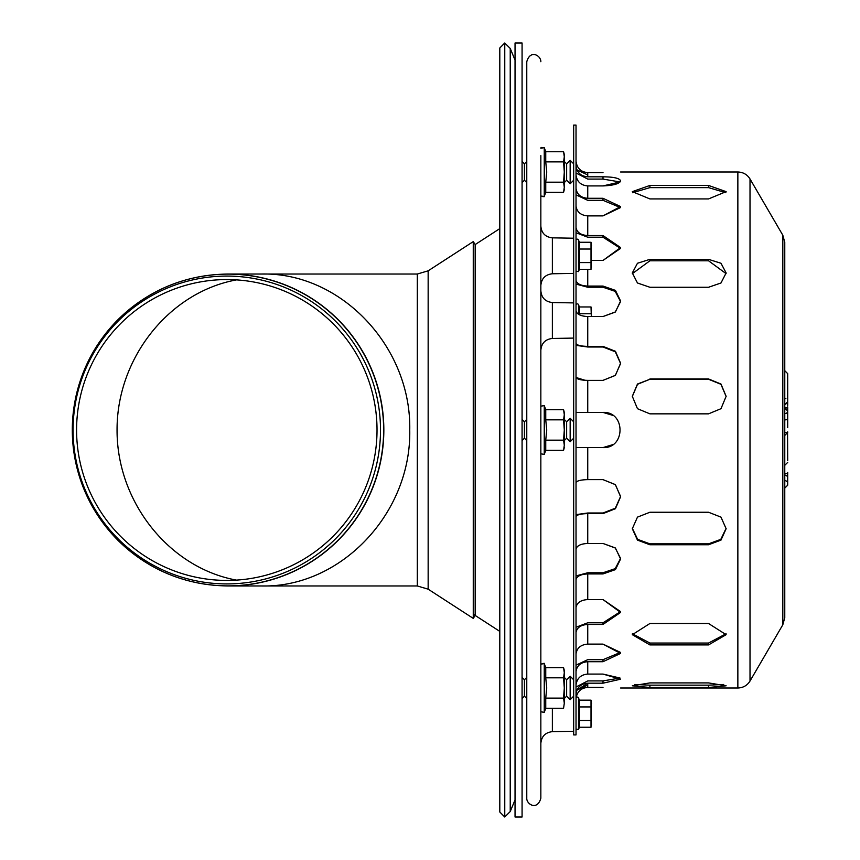 <?xml version="1.0" encoding="UTF-8"?>
<svg xmlns="http://www.w3.org/2000/svg" width="860" height="860" viewBox="0 0 860 860"><rect width="100%" height="100%" fill="white"/><g stroke="black" fill="none" stroke-linecap="round" stroke-linejoin="round"><path stroke-width="1.29" d="M573.674 180.245L570.159 183.76L570.159 160.304L573.674 163.83L573.674 176.139M570.159 183.76L566.643 180.245L566.643 163.83L570.159 160.304M526.771 182.589L524.428 180.245L524.428 163.83L526.771 161.476M570.159 441.728L570.159 418.272L573.674 421.787L573.674 438.213L570.159 441.728L566.643 438.213L566.643 421.787L570.159 418.272M564.3 440.556L566.643 438.213M522.074 440.556L524.428 438.213L524.428 421.787L526.771 419.443M524.428 438.213L526.771 440.556M573.674 696.17L570.159 699.696L570.159 676.239L573.674 679.755M570.159 699.696L566.643 696.17L566.643 679.755L570.159 676.239M526.771 698.524L524.428 696.17L524.428 679.755L526.771 677.411M380.507 430A153.918 153.714 -90 0 0 149.941 296.7A153.918 153.714 -90 0 0 149.941 563.3A153.918 153.714 -90 0 0 380.507 430M377.024 430A150.414 150.21 -90 0 0 151.704 299.731A150.414 150.21 -90 0 0 151.704 560.268A150.414 150.21 -90 0 0 377.024 430M409.747 430C411.402 513.377 340.85 587.724 261.73 585.972C340.85 587.724 411.402 513.377 409.747 430C411.402 346.623 340.85 272.276 261.73 274.028C340.85 272.276 411.402 346.623 409.747 430M236.435 279.898C169.183 292.196 116.799 358.061 117.057 430C116.799 501.939 169.183 567.804 236.435 580.102C169.183 567.804 116.799 501.939 117.057 430C116.799 358.061 169.183 292.196 236.435 279.898M499.8 430L499.8 812.023L504.766 817L504.766 43L499.8 47.977L499.8 430M473.258 430L473.258 241.606L428.151 270.825L428.151 589.175L473.258 618.394L473.258 430M473.258 618.394L475.171 615.438L475.171 244.562L499.8 228.609M522.074 817L522.074 43L515.043 43L515.043 817L522.074 817M540.843 677.97L540.843 671.553M573.674 273.394L552.367 273.77C545.347 274.555 541.51 278.468 540.843 285.498L540.843 250.099M540.843 61.759C541.166 55.782 530.298 48.998 526.771 61.759L526.771 798.241C526.449 804.186 537.274 811.034 540.843 798.241L540.843 155.617M540.843 188.447L540.843 202.487M552.367 273.77L552.367 237.844C545.347 237.059 541.51 233.146 540.843 226.115L540.843 246.422M540.843 723.077L540.843 743.384C541.51 736.353 545.347 732.451 552.367 731.656L552.367 708.274M526.771 250.099L526.771 246.422M563.569 708.274L545.745 708.274L545.745 698.126L563.569 698.126L564.3 703.2L563.569 708.274L564.3 703.2L564.3 687.968L563.569 698.126M563.569 677.809L564.3 687.968L564.3 670.37L563.569 667.65L564.3 672.735L563.569 677.809L545.745 677.809L546.734 687.968L545.745 698.126M545.745 677.809L545.745 667.65L544.251 663.554L544.251 712.37L540.843 711.768M564.3 670.37L563.569 667.65L545.745 667.65M563.569 450.317L564.3 445.233L563.569 450.317L545.745 450.317L545.745 440.159L563.569 440.159L564.3 445.233L563.569 450.317L564.3 447.587M563.569 419.841L564.3 430L564.3 412.413L563.569 409.683L564.3 414.767L563.569 419.841L545.745 419.841L546.734 430L545.745 440.159M545.745 419.841L545.745 409.683L544.251 405.587L544.251 454.413L540.843 453.811L544.251 454.413L545.745 450.317M564.3 412.413L563.569 409.683L545.745 409.683M564.3 445.233L564.3 430L563.569 440.159M563.569 192.35L564.3 187.265L563.569 192.35L545.745 192.35L545.745 182.191L563.569 182.191L564.3 187.265L563.569 192.35L564.3 189.63M563.569 161.874L564.3 172.032L564.3 154.445L563.569 151.725L564.3 156.799L563.569 161.874L545.745 161.874L546.734 172.032L545.745 182.191M545.745 161.874L545.745 151.725L544.251 147.63L544.251 196.446L540.854 196.058M564.3 154.445L563.569 151.725L545.745 151.725L544.251 147.63L540.843 148.232M564.3 187.265L564.3 172.032L563.569 182.191M649.902 682.904L708.543 682.904L726.13 685.796L708.543 687.495L649.902 687.495L632.315 685.796L649.902 682.904M634.745 684.474L649.902 685.162L708.543 685.162L723.712 684.474M649.902 512.248L708.543 512.248L720.981 517.129L726.13 528.728L720.981 540.112L708.543 544.756L649.902 544.756L637.464 540.112L632.315 528.728L637.464 517.129L649.902 512.248M632.326 528.287L637.636 539.36L649.902 543.853L708.543 543.853L720.809 539.36L726.13 528.287M726.109 273.652L708.543 260.784L649.902 260.784L632.337 273.652M649.902 259.354L708.543 259.354L720.981 263.257L726.13 272.942L720.981 282.994L708.543 287.262L649.902 287.262L637.464 282.994L632.315 272.942L637.464 263.257L649.902 259.354L649.902 260.784M726.13 396.481L720.927 384.28L708.543 379.271L649.902 379.271L637.518 384.28L632.315 396.481M649.902 378.959L708.543 378.959L720.981 384.033L726.13 396.32L720.981 408.693L708.543 413.843L649.902 413.843L637.464 408.693L632.315 396.32L637.464 384.033L649.902 379.271M649.902 623.5L708.543 623.5L726.13 634.68L708.543 644.914L649.902 644.914L632.315 634.68L649.902 623.5M632.38 633.755L649.902 643.054L708.543 643.054L726.066 633.755M725.904 192.737L708.543 187.63L649.902 187.63L632.541 192.737M649.902 185.459L708.543 185.459L726.13 191.64L708.543 198.929L649.902 198.929L632.315 191.64L649.902 185.459L649.902 187.63M576.039 310.954C577.006 314.373 580.909 316.233 587.745 316.534C580.909 316.233 577.006 314.373 576.039 310.954L576.039 310.954M576.028 280.199L576.039 280.489C577.006 283.908 580.909 285.767 587.745 286.068L603 286.068L603 287.24L615.19 291.357L620.576 301.591L615.19 291.357L603 287.24L587.745 287.24L576.028 284.09M603 286.068L615.438 290.379L620.587 301L615.438 311.922L603 316.534L615.19 312.137L620.576 301.591M576.039 206.217C577.006 212.141 580.909 215.355 587.745 215.881C580.909 215.355 577.006 212.141 576.039 206.217L576.039 206.217M576.028 188.114L576.039 188.63C577.006 194.543 580.909 197.768 587.745 198.294L603 198.294L603 200.326L620.468 207.593L603 200.326L587.745 200.326L576.028 194.865M603 198.294L620.587 206.561L603 215.881L620.468 207.593M576.039 161.444C577.006 168.28 580.909 171.989 587.745 172.602C580.909 171.989 577.006 168.28 576.039 161.444L576.028 160.841L576.039 161.444M587.745 174.956L576.952 169.893L587.745 174.956M603 172.602C625.693 171.946 625.693 171.946 603 172.602C625.693 171.946 625.693 171.946 603 172.602L587.745 172.602L587.745 176.816L603 176.816C613.674 176.891 619.544 178.224 620.587 180.793C619.544 183.75 613.674 185.459 603 185.921L587.745 185.921C580.909 185.341 577.006 181.75 576.039 175.15L576.028 174.569L576.039 175.15C577.006 181.75 580.909 185.341 587.745 185.921L587.745 198.294M603 215.881L587.745 215.881L587.745 235.554L603 235.554L620.587 247.562L603 260.429L591.508 260.429M603 316.534L587.745 316.534L587.745 346.387L603 346.387L615.438 351.288L620.587 363.221L615.438 375.315L603 380.367L587.745 380.367C580.909 380.217 577.006 379.249 576.039 377.486L584.993 380.281M576.028 412.424L603 412.413C625.693 411.327 625.693 448.673 603 447.587L612.718 444.663M576.039 447.587L603 447.587M612.718 415.337L603 412.413M576.028 514.635L587.745 513.001L603 513.001L615.319 508.206L620.587 496.467L615.319 484.578L603 479.633L615.438 484.685L620.587 496.779L615.438 508.712L603 513.613L587.745 513.613L587.745 543.466C580.909 543.767 577.006 545.627 576.039 549.045L576.039 549.045C577.006 545.627 580.909 543.767 587.745 543.466L603 543.466L615.438 548.078L620.587 559L615.438 569.621L603 573.932L587.745 573.932C580.909 574.233 577.006 576.092 576.039 579.511L576.028 579.801M576.028 575.91L587.745 572.76L603 572.76L615.19 568.643L620.576 558.409L615.19 547.863L603 543.466M576.028 627.241L587.745 622.79L603 622.79L620.544 611.6L603 599.571L620.587 612.438L603 624.446L587.745 624.446L587.745 644.118C580.909 644.645 577.006 647.859 576.039 653.783L576.039 653.783C577.006 647.859 580.909 644.645 587.745 644.118L603 644.118L620.587 653.439L603 661.705L587.745 661.705C580.909 662.232 577.006 665.457 576.039 671.37L576.028 671.886M576.028 665.135L587.745 659.674L603 659.674L620.468 652.407L603 644.118M576.952 690.107L587.745 685.044L576.952 690.107L587.745 683.184L587.745 687.398C580.909 688.011 577.006 691.72 576.039 698.557L576.028 699.159L576.039 698.557C577.006 691.72 580.909 688.011 587.745 687.398L603 687.398C625.693 688.054 625.693 688.054 603 687.398C625.693 688.054 625.693 688.054 603 687.398M576.039 698.557L576.028 699.159M576.039 482.514C577.006 480.751 580.909 479.783 587.745 479.633C580.909 479.783 577.006 480.751 576.039 482.514L576.028 482.686M576.039 607.461C577.006 602.624 580.909 600 587.745 599.571C580.909 600 577.006 602.624 576.039 607.461L576.028 607.891M576.039 684.85C577.006 678.25 580.909 674.659 587.745 674.079C580.909 674.659 577.006 678.25 576.039 684.85L576.028 685.431M576.028 687L587.745 680.916L603 680.916L620.028 678.035L603 674.079L620.587 679.207L603 683.184L587.745 683.184C580.909 683.764 577.006 687.355 576.039 693.955L576.028 694.536M587.745 661.705L587.745 674.079L603 674.079M587.745 573.932L587.745 599.571L603 599.571M587.745 624.446C580.909 624.876 577.006 627.51 576.039 632.337L576.028 632.756M587.745 447.587L587.745 479.633L603 479.633M587.745 513.613C580.909 513.764 577.006 514.731 576.039 516.494L576.028 516.645M576.028 343.355L576.039 343.505C577.006 345.269 580.909 346.236 587.745 346.387M603 346.387L603 346.999L615.319 351.794L620.587 363.533L615.319 351.794L603 346.999L587.745 346.999L576.028 345.365M576.028 227.244L576.039 227.663C577.006 232.49 580.909 235.124 587.745 235.554M603 235.554L603 237.209L620.544 248.4L603 237.209L587.745 237.209L576.028 232.759M576.028 165.464L576.039 166.044C577.006 172.645 580.909 176.236 587.745 176.816M603 176.816L603 179.084L620.028 181.965L603 179.084L587.745 179.084L576.028 173M576.028 174.569L576.039 175.15M603 185.921L620.028 181.965M603 260.429L620.544 248.4M586.036 380.335L587.745 380.367L587.745 412.413M603 380.367L615.319 375.422L620.587 363.533M576.028 135.482L576.028 125.087L573.674 125.087L573.674 734.913L576.028 734.913L576.028 135.482M782.815 235.221L782.815 624.779L784.771 617.641L784.771 242.359L782.815 235.221L750.017 178.977C747.2 174.505 743.147 172.172 737.858 172L620.587 172M787.695 416.885L787.695 427.667M787.695 425.657L787.695 406.844M786.932 403.781A2.935 2.397 180 0 1 787.695 405.404L787.695 373.648L784.771 370.714M784.771 408.07L787.695 410.994L787.695 412.757M787.695 375.411L787.695 400.04M787.695 485.158L787.695 472.892A2.935 0.763 180 0 1 784.771 473.645M787.695 472.441L787.695 479.622M787.695 460.637L787.567 433.386M591.013 249.034L579.35 249.034L579.35 269.352L591.013 269.352L591.013 242.262L591.422 267.32M579.35 262.579L591.013 262.579M579.35 249.034L579.35 242.262L591.013 242.262L591.508 245.648M579.35 242.262L578.522 240.004A1.29 1.29 0 0 0 576.028 240.445M591.013 706.931L579.35 706.931L579.35 727.237L591.013 727.237L591.013 700.158L591.422 725.206M579.35 720.465L591.013 720.465M579.35 706.931L579.35 700.158L591.013 700.158L591.508 703.544M579.35 700.158L578.522 697.89A1.29 1.29 0 0 0 576.028 698.331M591.508 316.534L591.013 306.956L591.325 316.534M591.508 310.342L591.013 306.956L579.35 306.956L579.35 313.728L591.013 313.728M579.35 306.956L578.522 304.698A1.29 1.29 0 0 0 576.028 305.139M383.635 430A155.886 155.671 -90 0 0 150.135 295.002A155.886 155.671 -90 0 0 150.135 564.999A155.886 155.671 -90 0 0 383.635 430M383.839 430A155.972 155.757 -90 0 0 228.072 274.028C184.653 274.695 147.522 290.336 116.691 320.941C96.083 342.28 82.495 367.424 75.949 396.374C65.478 451.468 79.453 499.423 117.863 540.241C148.554 570.094 185.287 585.337 228.072 585.972A155.972 155.757 -90 0 0 383.839 430M504.766 43L510.227 48.461L510.227 811.539L504.766 817M428.151 589.175L417.304 585.972L417.304 274.028L428.151 270.825M573.674 338.087L552.367 338.464L552.367 302.537C545.347 301.742 541.51 297.839 540.843 290.809M649.902 685.162L649.902 687.495M708.543 685.162L708.543 687.495M649.902 543.853L649.902 544.756M708.543 543.853L708.543 544.756M708.543 260.784L708.543 259.354M649.902 643.054L649.902 644.914M708.543 643.054L708.543 644.914M708.543 187.63L708.543 185.459M603 572.76L603 573.932M603 659.674L603 661.705M603 680.916L603 683.184M603 622.79L603 624.446M603 513.001L603 513.613M587.745 286.068L587.745 269.352M782.815 624.779L750.017 681.023L750.017 178.977M750.017 681.023C747.2 685.495 743.147 687.828 737.858 688L737.858 172M787.695 431.86A2.935 0.763 180 0 1 784.771 432.623M784.771 413.606A2.935 2.397 180 0 0 787.588 411.875M787.695 419.121A2.935 0.763 180 0 1 784.771 419.873M784.771 398.492A2.935 0.763 180 0 1 785.868 398.556M787.695 409.758A2.935 2.397 180 0 0 784.771 407.361M787.695 483.46A2.935 2.827 180 0 0 784.771 480.622M787.695 477.913A2.935 2.827 180 0 0 784.771 475.085M579.35 269.352L578.522 271.609L578.522 240.004M579.35 727.237L578.522 729.506L578.522 697.89M578.522 314.287L578.522 304.698M566.643 163.83L564.3 161.476M566.643 180.245L564.3 182.589M524.428 163.83L522.074 161.476M524.428 180.245L522.074 182.589M566.643 421.787L564.3 419.443M524.428 421.787L522.074 419.443M566.643 679.755L564.3 677.411M566.643 696.17L564.3 698.524M524.428 679.755L522.074 677.411M524.428 696.17L522.074 698.524M417.304 274.028L228.072 274.028M417.304 585.972L228.072 585.972M473.258 614.201L499.8 631.39M510.227 48.461L515.043 60.071M510.227 811.539L515.043 799.929M475.171 244.562L473.258 241.606M573.674 238.22L552.367 237.844M573.674 302.903L552.367 302.537M552.367 338.464C545.347 339.248 541.51 343.161 540.843 350.181M573.674 731.29L552.367 731.656M544.251 405.587L540.843 406.189L544.251 405.587M544.133 663.286L540.843 664.157L544.251 663.554M545.745 708.274L544.251 712.37M545.745 192.35L544.251 196.446L545.745 192.35M544.133 196.714L540.918 196.349M544.251 147.63L541.015 147.469M737.858 688L620.587 688M784.771 435.44L787.695 432.515M784.771 404.727L787.695 401.792M784.771 488.114L787.695 485.19M784.771 465.325L787.695 462.4M578.522 271.609L576.028 271.169M578.522 729.506L576.028 729.065"/></g></svg>
